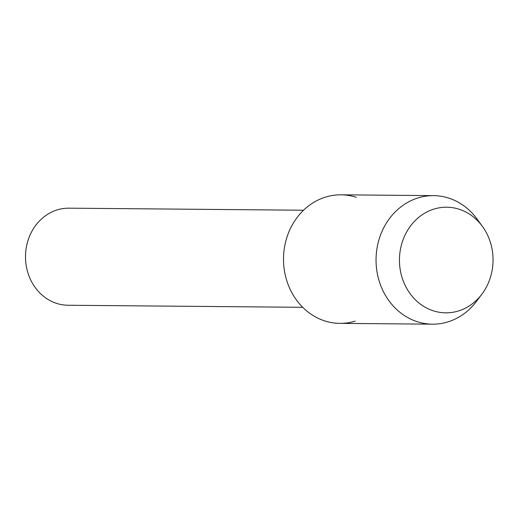 <?xml version="1.0" encoding="UTF-8"?>
<svg xmlns="http://www.w3.org/2000/svg" width="519" height="519" viewBox="0 0 519 519"><rect width="100%" height="100%" fill="white"/><g stroke="black" fill="none" stroke-linecap="round" stroke-linejoin="round"><path stroke-width="0.78" d="M459.283 209.267A52.815 46.801 90.5 0 0 401.297 245.422A52.815 46.801 90.5 0 0 433.216 310.777A52.815 46.801 90.5 0 0 491.201 274.616A52.815 46.801 90.5 0 0 459.283 209.267A52.815 46.801 90.5 0 0 401.297 245.422A52.815 46.801 90.5 0 0 433.216 310.777A52.815 46.801 90.5 0 0 481.846 294.228A52.815 46.801 90.5 0 0 482.436 226.446A52.815 46.801 90.5 0 0 459.283 209.267M356.326 197.324A64.278 56.96 90.5 0 0 285.755 241.329A64.278 56.96 90.5 0 0 324.602 320.865A64.278 56.96 90.5 0 0 355.243 321.131M303.557 210.227L68.936 208.171A48.546 43.019 90.5 0 0 25.95 249.749A48.546 43.019 90.5 0 0 56.532 303.362A48.546 43.019 90.5 0 0 68.086 305.25L302.707 307.306M482.436 226.446L477.052 219.044A64.278 56.96 90.5 0 0 448.864 198.135A64.278 56.96 90.5 0 0 433.566 195.631A64.278 56.96 90.5 0 0 376.651 250.69A64.278 56.96 90.5 0 0 417.146 321.676A64.278 56.96 90.5 0 0 432.444 324.18A64.278 56.96 90.5 0 0 476.325 301.533L481.846 294.228M433.566 195.631L341.028 194.82A64.278 56.96 90.5 0 0 284.107 249.879A64.278 56.96 90.5 0 0 324.602 320.865A64.278 56.96 90.5 0 0 339.9 323.369L432.444 324.18"/></g></svg>
